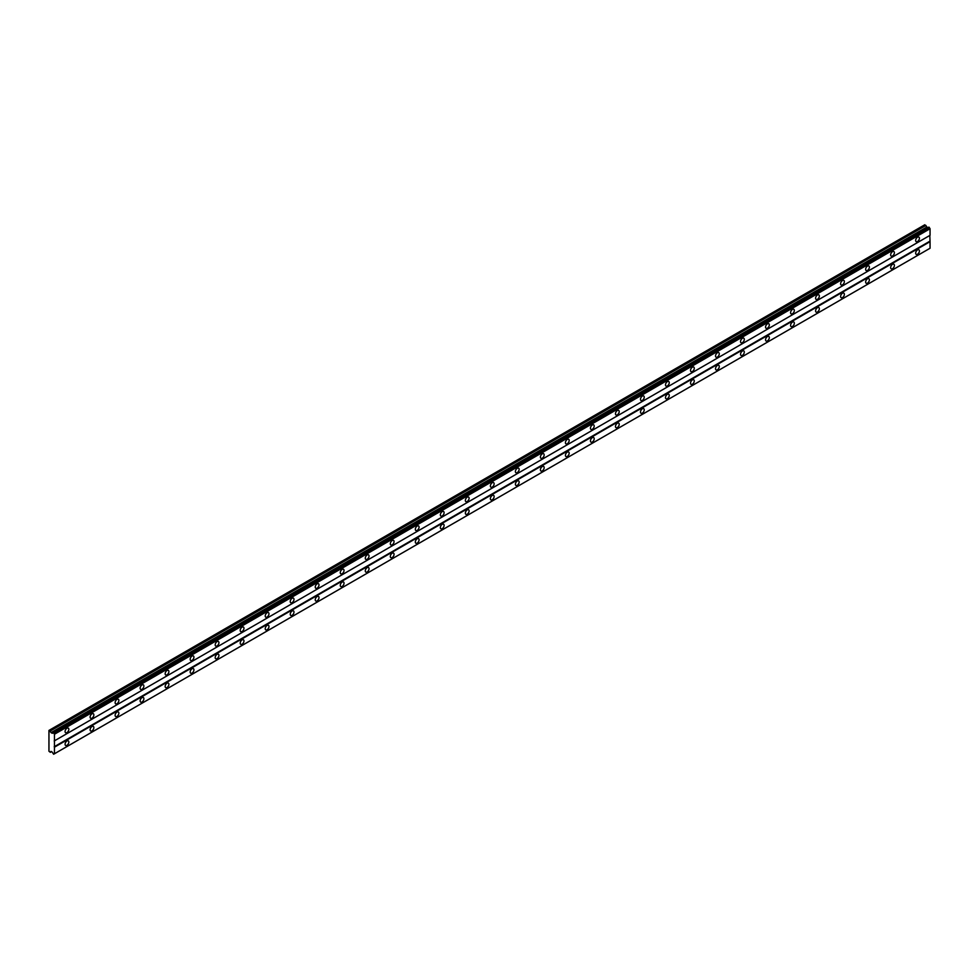 <?xml version="1.0" encoding="UTF-8"?>
<svg xmlns="http://www.w3.org/2000/svg" width="979" height="979" viewBox="0 0 979 979"><rect width="100%" height="100%" fill="white"/><g stroke="black" fill="none" stroke-linecap="round" stroke-linejoin="round"><path stroke-width="1.47" d="M917.543 241.519A2.656 1.53 120 0 0 919.281 239.182A2.656 1.53 120 0 0 918.865 237.053A2.656 1.53 120 0 0 917.543 237.187A2.656 1.53 120 0 0 915.806 239.525A2.656 1.53 120 0 0 916.209 241.654A2.656 1.53 120 0 0 917.543 241.519M66.964 732.598A2.656 1.53 120 0 0 68.701 730.261A2.656 1.53 120 0 0 68.285 728.131A2.656 1.53 120 0 0 66.964 728.266A2.656 1.53 120 0 0 65.226 730.603A2.656 1.53 120 0 0 65.63 732.733A2.656 1.53 120 0 0 66.964 732.598M91.977 718.158A2.656 1.53 120 0 0 93.715 715.82A2.656 1.53 120 0 0 93.311 713.691A2.656 1.53 120 0 0 91.977 713.826A2.656 1.53 120 0 0 90.252 716.163A2.656 1.53 120 0 0 90.655 718.292A2.656 1.53 120 0 0 91.977 718.158M116.99 703.717A2.656 1.53 120 0 0 118.728 701.38A2.656 1.53 120 0 0 118.324 699.251A2.656 1.53 120 0 0 116.99 699.385A2.656 1.53 120 0 0 115.265 701.723A2.656 1.53 120 0 0 115.669 703.84A2.656 1.53 120 0 0 116.99 703.717M142.016 689.265A2.656 1.53 120 0 0 143.742 686.928A2.656 1.53 120 0 0 143.338 684.81A2.656 1.53 120 0 0 142.016 684.933A2.656 1.53 120 0 0 140.278 687.27A2.656 1.53 120 0 0 140.682 689.4A2.656 1.53 120 0 0 142.016 689.265M167.03 674.825A2.656 1.53 120 0 0 168.767 672.487A2.656 1.53 120 0 0 168.351 670.358A2.656 1.53 120 0 0 167.03 670.493A2.656 1.53 120 0 0 165.292 672.83A2.656 1.53 120 0 0 165.708 674.959A2.656 1.53 120 0 0 167.03 674.825M192.043 660.384A2.656 1.53 120 0 0 193.781 658.047A2.656 1.53 120 0 0 193.377 655.918A2.656 1.53 120 0 0 192.043 656.052A2.656 1.53 120 0 0 190.318 658.39A2.656 1.53 120 0 0 190.721 660.519A2.656 1.53 120 0 0 192.043 660.384M217.069 645.944A2.656 1.53 120 0 0 218.794 643.607A2.656 1.53 120 0 0 218.39 641.478A2.656 1.53 120 0 0 217.069 641.612A2.656 1.53 120 0 0 215.331 643.949A2.656 1.53 120 0 0 215.735 646.067A2.656 1.53 120 0 0 217.069 645.944M242.082 631.492A2.656 1.53 120 0 0 243.82 629.154A2.656 1.53 120 0 0 243.404 627.037A2.656 1.53 120 0 0 242.082 627.16A2.656 1.53 120 0 0 240.344 629.497A2.656 1.53 120 0 0 240.761 631.626A2.656 1.53 120 0 0 242.082 631.492M267.096 617.051A2.656 1.53 120 0 0 268.833 614.714A2.656 1.53 120 0 0 268.43 612.585A2.656 1.53 120 0 0 267.096 612.719A2.656 1.53 120 0 0 265.37 615.057A2.656 1.53 120 0 0 265.774 617.186A2.656 1.53 120 0 0 267.096 617.051M292.121 602.611A2.656 1.53 120 0 0 293.847 600.274A2.656 1.53 120 0 0 293.443 598.145A2.656 1.53 120 0 0 292.121 598.279A2.656 1.53 120 0 0 290.384 600.616A2.656 1.53 120 0 0 290.787 602.746A2.656 1.53 120 0 0 292.121 602.611M317.135 588.171A2.656 1.53 120 0 0 318.86 585.821A2.656 1.53 120 0 0 318.456 583.704A2.656 1.53 120 0 0 317.135 583.827A2.656 1.53 120 0 0 315.397 586.176A2.656 1.53 120 0 0 315.801 588.293A2.656 1.53 120 0 0 317.135 588.171M342.148 573.718A2.656 1.53 120 0 0 343.886 571.381A2.656 1.53 120 0 0 343.482 569.252A2.656 1.53 120 0 0 342.148 569.386A2.656 1.53 120 0 0 340.411 571.724A2.656 1.53 120 0 0 340.827 573.853A2.656 1.53 120 0 0 342.148 573.718M367.162 559.278A2.656 1.53 120 0 0 368.899 556.941A2.656 1.53 120 0 0 368.496 554.812A2.656 1.53 120 0 0 367.162 554.946A2.656 1.53 120 0 0 365.436 557.284A2.656 1.53 120 0 0 365.84 559.413A2.656 1.53 120 0 0 367.162 559.278M392.187 544.838A2.656 1.53 120 0 0 393.913 542.501A2.656 1.53 120 0 0 393.509 540.371A2.656 1.53 120 0 0 392.187 540.506A2.656 1.53 120 0 0 390.45 542.843A2.656 1.53 120 0 0 390.854 544.96A2.656 1.53 120 0 0 392.187 544.838M417.201 530.385A2.656 1.53 120 0 0 418.939 528.048A2.656 1.53 120 0 0 418.522 525.931A2.656 1.53 120 0 0 417.201 526.053A2.656 1.53 120 0 0 415.463 528.391A2.656 1.53 120 0 0 415.879 530.52A2.656 1.53 120 0 0 417.201 530.385M442.214 515.945A2.656 1.53 120 0 0 443.952 513.608A2.656 1.53 120 0 0 443.548 511.479A2.656 1.53 120 0 0 442.214 511.613A2.656 1.53 120 0 0 440.489 513.951A2.656 1.53 120 0 0 440.893 516.08A2.656 1.53 120 0 0 442.214 515.945M467.24 501.505A2.656 1.53 120 0 0 468.965 499.168A2.656 1.53 120 0 0 468.562 497.038A2.656 1.53 120 0 0 467.24 497.173A2.656 1.53 120 0 0 465.502 499.51A2.656 1.53 120 0 0 465.906 501.64A2.656 1.53 120 0 0 467.24 501.505M492.253 487.065A2.656 1.53 120 0 0 493.991 484.727A2.656 1.53 120 0 0 493.575 482.598A2.656 1.53 120 0 0 492.253 482.733A2.656 1.53 120 0 0 490.516 485.07A2.656 1.53 120 0 0 490.92 487.187A2.656 1.53 120 0 0 492.253 487.065M517.267 472.612A2.656 1.53 120 0 0 519.005 470.275A2.656 1.53 120 0 0 518.601 468.158A2.656 1.53 120 0 0 517.267 468.28A2.656 1.53 120 0 0 515.541 470.618A2.656 1.53 120 0 0 515.945 472.747A2.656 1.53 120 0 0 517.267 472.612M542.28 458.172A2.656 1.53 120 0 0 544.018 455.835A2.656 1.53 120 0 0 543.614 453.705A2.656 1.53 120 0 0 542.28 453.84A2.656 1.53 120 0 0 540.555 456.177A2.656 1.53 120 0 0 540.959 458.307A2.656 1.53 120 0 0 542.28 458.172M567.306 443.732A2.656 1.53 120 0 0 569.032 441.394A2.656 1.53 120 0 0 568.628 439.265A2.656 1.53 120 0 0 567.306 439.4A2.656 1.53 120 0 0 565.568 441.737A2.656 1.53 120 0 0 565.972 443.866A2.656 1.53 120 0 0 567.306 443.732M592.319 429.291A2.656 1.53 120 0 0 594.057 426.954A2.656 1.53 120 0 0 593.641 424.825A2.656 1.53 120 0 0 592.319 424.959A2.656 1.53 120 0 0 590.582 427.297A2.656 1.53 120 0 0 590.998 429.414A2.656 1.53 120 0 0 592.319 429.291M617.333 414.839A2.656 1.53 120 0 0 619.071 412.502A2.656 1.53 120 0 0 618.667 410.385A2.656 1.53 120 0 0 617.333 410.507A2.656 1.53 120 0 0 615.607 412.844A2.656 1.53 120 0 0 616.011 414.974A2.656 1.53 120 0 0 617.333 414.839M642.359 400.399A2.656 1.53 120 0 0 644.084 398.061A2.656 1.53 120 0 0 643.68 395.932A2.656 1.53 120 0 0 642.359 396.067A2.656 1.53 120 0 0 640.621 398.404A2.656 1.53 120 0 0 641.025 400.533A2.656 1.53 120 0 0 642.359 400.399M667.372 385.959A2.656 1.53 120 0 0 669.11 383.621A2.656 1.53 120 0 0 668.694 381.492A2.656 1.53 120 0 0 667.372 381.626A2.656 1.53 120 0 0 665.634 383.964A2.656 1.53 120 0 0 666.05 386.093A2.656 1.53 120 0 0 667.372 385.959M692.386 371.518A2.656 1.53 120 0 0 694.123 369.181A2.656 1.53 120 0 0 693.719 367.052A2.656 1.53 120 0 0 692.386 367.186A2.656 1.53 120 0 0 690.66 369.524A2.656 1.53 120 0 0 691.064 371.641A2.656 1.53 120 0 0 692.386 371.518M717.411 357.066A2.656 1.53 120 0 0 719.137 354.728A2.656 1.53 120 0 0 718.733 352.611A2.656 1.53 120 0 0 717.411 352.734A2.656 1.53 120 0 0 715.673 355.071A2.656 1.53 120 0 0 716.077 357.2A2.656 1.53 120 0 0 717.411 357.066M742.425 342.626A2.656 1.53 120 0 0 744.15 340.288A2.656 1.53 120 0 0 743.746 338.159A2.656 1.53 120 0 0 742.425 338.293A2.656 1.53 120 0 0 740.687 340.631A2.656 1.53 120 0 0 741.091 342.76A2.656 1.53 120 0 0 742.425 342.626M767.438 328.185A2.656 1.53 120 0 0 769.176 325.848A2.656 1.53 120 0 0 768.772 323.719A2.656 1.53 120 0 0 767.438 323.853A2.656 1.53 120 0 0 765.7 326.191A2.656 1.53 120 0 0 766.116 328.32A2.656 1.53 120 0 0 767.438 328.185M792.452 313.745A2.656 1.53 120 0 0 794.189 311.395A2.656 1.53 120 0 0 793.785 309.278A2.656 1.53 120 0 0 792.452 309.401A2.656 1.53 120 0 0 790.726 311.75A2.656 1.53 120 0 0 791.13 313.867A2.656 1.53 120 0 0 792.452 313.745M817.477 299.293A2.656 1.53 120 0 0 819.203 296.955A2.656 1.53 120 0 0 818.799 294.826A2.656 1.53 120 0 0 817.477 294.96A2.656 1.53 120 0 0 815.74 297.298A2.656 1.53 120 0 0 816.143 299.427A2.656 1.53 120 0 0 817.477 299.293M842.491 284.852A2.656 1.53 120 0 0 844.228 282.515A2.656 1.53 120 0 0 843.812 280.386A2.656 1.53 120 0 0 842.491 280.52A2.656 1.53 120 0 0 840.753 282.858A2.656 1.53 120 0 0 841.169 284.987A2.656 1.53 120 0 0 842.491 284.852M867.504 270.412A2.656 1.53 120 0 0 869.242 268.075A2.656 1.53 120 0 0 868.838 265.945A2.656 1.53 120 0 0 867.504 266.08A2.656 1.53 120 0 0 865.779 268.417A2.656 1.53 120 0 0 866.182 270.547A2.656 1.53 120 0 0 867.504 270.412M892.53 255.972A2.656 1.53 120 0 0 894.255 253.622A2.656 1.53 120 0 0 893.851 251.505A2.656 1.53 120 0 0 892.53 251.627A2.656 1.53 120 0 0 890.792 253.977A2.656 1.53 120 0 0 891.196 256.094A2.656 1.53 120 0 0 892.53 255.972M917.543 254.234A2.656 1.53 120 0 0 919.281 251.897A2.656 1.53 120 0 0 918.865 249.767A2.656 1.53 120 0 0 917.543 249.902A2.656 1.53 120 0 0 915.806 252.239A2.656 1.53 120 0 0 916.209 254.369A2.656 1.53 120 0 0 917.543 254.234M66.964 745.313A2.656 1.53 120 0 0 68.701 742.975A2.656 1.53 120 0 0 68.285 740.846A2.656 1.53 120 0 0 66.964 740.981A2.656 1.53 120 0 0 65.226 743.318A2.656 1.53 120 0 0 65.63 745.447A2.656 1.53 120 0 0 66.964 745.313M91.977 730.872A2.656 1.53 120 0 0 93.715 728.523A2.656 1.53 120 0 0 93.311 726.406A2.656 1.53 120 0 0 91.977 726.528A2.656 1.53 120 0 0 90.252 728.878A2.656 1.53 120 0 0 90.655 730.995A2.656 1.53 120 0 0 91.977 730.872M116.99 716.42A2.656 1.53 120 0 0 118.728 714.083A2.656 1.53 120 0 0 118.324 711.953A2.656 1.53 120 0 0 116.99 712.088A2.656 1.53 120 0 0 115.265 714.425A2.656 1.53 120 0 0 115.669 716.555A2.656 1.53 120 0 0 116.99 716.42M142.016 701.98A2.656 1.53 120 0 0 143.742 699.642A2.656 1.53 120 0 0 143.338 697.513A2.656 1.53 120 0 0 142.016 697.648A2.656 1.53 120 0 0 140.278 699.985A2.656 1.53 120 0 0 140.682 702.114A2.656 1.53 120 0 0 142.016 701.98M167.03 687.539A2.656 1.53 120 0 0 168.767 685.202A2.656 1.53 120 0 0 168.351 683.073A2.656 1.53 120 0 0 167.03 683.207A2.656 1.53 120 0 0 165.292 685.545A2.656 1.53 120 0 0 165.708 687.662A2.656 1.53 120 0 0 167.03 687.539M192.043 673.087A2.656 1.53 120 0 0 193.781 670.75A2.656 1.53 120 0 0 193.377 668.633A2.656 1.53 120 0 0 192.043 668.755A2.656 1.53 120 0 0 190.318 671.092A2.656 1.53 120 0 0 190.721 673.222A2.656 1.53 120 0 0 192.043 673.087M217.069 658.647A2.656 1.53 120 0 0 218.794 656.309A2.656 1.53 120 0 0 218.39 654.18A2.656 1.53 120 0 0 217.069 654.315A2.656 1.53 120 0 0 215.331 656.652A2.656 1.53 120 0 0 215.735 658.781A2.656 1.53 120 0 0 217.069 658.647M242.082 644.206A2.656 1.53 120 0 0 243.82 641.869A2.656 1.53 120 0 0 243.404 639.74A2.656 1.53 120 0 0 242.082 639.874A2.656 1.53 120 0 0 240.344 642.212A2.656 1.53 120 0 0 240.761 644.341A2.656 1.53 120 0 0 242.082 644.206M267.096 629.766A2.656 1.53 120 0 0 268.833 627.429A2.656 1.53 120 0 0 268.43 625.3A2.656 1.53 120 0 0 267.096 625.434A2.656 1.53 120 0 0 265.37 627.772A2.656 1.53 120 0 0 265.774 629.889A2.656 1.53 120 0 0 267.096 629.766M292.121 615.314A2.656 1.53 120 0 0 293.847 612.976A2.656 1.53 120 0 0 293.443 610.859A2.656 1.53 120 0 0 292.121 610.982A2.656 1.53 120 0 0 290.384 613.319A2.656 1.53 120 0 0 290.787 615.448A2.656 1.53 120 0 0 292.121 615.314M317.135 600.873A2.656 1.53 120 0 0 318.86 598.536A2.656 1.53 120 0 0 318.456 596.407A2.656 1.53 120 0 0 317.135 596.541A2.656 1.53 120 0 0 315.397 598.879A2.656 1.53 120 0 0 315.801 601.008A2.656 1.53 120 0 0 317.135 600.873M342.148 586.433A2.656 1.53 120 0 0 343.886 584.096A2.656 1.53 120 0 0 343.482 581.967A2.656 1.53 120 0 0 342.148 582.101A2.656 1.53 120 0 0 340.411 584.439A2.656 1.53 120 0 0 340.827 586.568A2.656 1.53 120 0 0 342.148 586.433M367.162 571.993A2.656 1.53 120 0 0 368.899 569.656A2.656 1.53 120 0 0 368.496 567.526A2.656 1.53 120 0 0 367.162 567.661A2.656 1.53 120 0 0 365.436 569.998A2.656 1.53 120 0 0 365.84 572.115A2.656 1.53 120 0 0 367.162 571.993M392.187 557.54A2.656 1.53 120 0 0 393.913 555.203A2.656 1.53 120 0 0 393.509 553.086A2.656 1.53 120 0 0 392.187 553.208A2.656 1.53 120 0 0 390.45 555.546A2.656 1.53 120 0 0 390.854 557.675A2.656 1.53 120 0 0 392.187 557.54M417.201 543.1A2.656 1.53 120 0 0 418.939 540.763A2.656 1.53 120 0 0 418.522 538.634A2.656 1.53 120 0 0 417.201 538.768A2.656 1.53 120 0 0 415.463 541.106A2.656 1.53 120 0 0 415.879 543.235A2.656 1.53 120 0 0 417.201 543.1M442.214 528.66A2.656 1.53 120 0 0 443.952 526.323A2.656 1.53 120 0 0 443.548 524.193A2.656 1.53 120 0 0 442.214 524.328A2.656 1.53 120 0 0 440.489 526.665A2.656 1.53 120 0 0 440.893 528.795A2.656 1.53 120 0 0 442.214 528.66M467.24 514.22A2.656 1.53 120 0 0 468.965 511.882A2.656 1.53 120 0 0 468.562 509.753A2.656 1.53 120 0 0 467.24 509.888A2.656 1.53 120 0 0 465.502 512.225A2.656 1.53 120 0 0 465.906 514.342A2.656 1.53 120 0 0 467.24 514.22M492.253 499.767A2.656 1.53 120 0 0 493.991 497.43A2.656 1.53 120 0 0 493.575 495.313A2.656 1.53 120 0 0 492.253 495.435A2.656 1.53 120 0 0 490.516 497.773A2.656 1.53 120 0 0 490.92 499.902A2.656 1.53 120 0 0 492.253 499.767M517.267 485.327A2.656 1.53 120 0 0 519.005 482.99A2.656 1.53 120 0 0 518.601 480.86A2.656 1.53 120 0 0 517.267 480.995A2.656 1.53 120 0 0 515.541 483.332A2.656 1.53 120 0 0 515.945 485.462A2.656 1.53 120 0 0 517.267 485.327M542.28 470.887A2.656 1.53 120 0 0 544.018 468.549A2.656 1.53 120 0 0 543.614 466.42A2.656 1.53 120 0 0 542.28 466.555A2.656 1.53 120 0 0 540.555 468.892A2.656 1.53 120 0 0 540.959 471.021A2.656 1.53 120 0 0 542.28 470.887M567.306 456.447A2.656 1.53 120 0 0 569.032 454.097A2.656 1.53 120 0 0 568.628 451.98A2.656 1.53 120 0 0 567.306 452.102A2.656 1.53 120 0 0 565.568 454.452A2.656 1.53 120 0 0 565.972 456.569A2.656 1.53 120 0 0 567.306 456.447M592.319 441.994A2.656 1.53 120 0 0 594.057 439.657A2.656 1.53 120 0 0 593.641 437.527A2.656 1.53 120 0 0 592.319 437.662A2.656 1.53 120 0 0 590.582 439.999A2.656 1.53 120 0 0 590.998 442.129A2.656 1.53 120 0 0 592.319 441.994M617.333 427.554A2.656 1.53 120 0 0 619.071 425.216A2.656 1.53 120 0 0 618.667 423.087A2.656 1.53 120 0 0 617.333 423.222A2.656 1.53 120 0 0 615.607 425.559A2.656 1.53 120 0 0 616.011 427.688A2.656 1.53 120 0 0 617.333 427.554M642.359 413.114A2.656 1.53 120 0 0 644.084 410.776A2.656 1.53 120 0 0 643.68 408.647A2.656 1.53 120 0 0 642.359 408.781A2.656 1.53 120 0 0 640.621 411.119A2.656 1.53 120 0 0 641.025 413.248A2.656 1.53 120 0 0 642.359 413.114M667.372 398.673A2.656 1.53 120 0 0 669.11 396.324A2.656 1.53 120 0 0 668.694 394.207A2.656 1.53 120 0 0 667.372 394.329A2.656 1.53 120 0 0 665.634 396.679A2.656 1.53 120 0 0 666.05 398.796A2.656 1.53 120 0 0 667.372 398.673M692.386 384.221A2.656 1.53 120 0 0 694.123 381.883A2.656 1.53 120 0 0 693.719 379.754A2.656 1.53 120 0 0 692.386 379.889A2.656 1.53 120 0 0 690.66 382.226A2.656 1.53 120 0 0 691.064 384.355A2.656 1.53 120 0 0 692.386 384.221M717.411 369.781A2.656 1.53 120 0 0 719.137 367.443A2.656 1.53 120 0 0 718.733 365.314A2.656 1.53 120 0 0 717.411 365.448A2.656 1.53 120 0 0 715.673 367.786A2.656 1.53 120 0 0 716.077 369.915A2.656 1.53 120 0 0 717.411 369.781M742.425 355.34A2.656 1.53 120 0 0 744.15 353.003A2.656 1.53 120 0 0 743.746 350.874A2.656 1.53 120 0 0 742.425 351.008A2.656 1.53 120 0 0 740.687 353.346A2.656 1.53 120 0 0 741.091 355.463A2.656 1.53 120 0 0 742.425 355.34M767.438 340.888A2.656 1.53 120 0 0 769.176 338.55A2.656 1.53 120 0 0 768.772 336.433A2.656 1.53 120 0 0 767.438 336.556A2.656 1.53 120 0 0 765.7 338.893A2.656 1.53 120 0 0 766.116 341.022A2.656 1.53 120 0 0 767.438 340.888M792.452 326.448A2.656 1.53 120 0 0 794.189 324.11A2.656 1.53 120 0 0 793.785 321.981A2.656 1.53 120 0 0 792.452 322.115A2.656 1.53 120 0 0 790.726 324.453A2.656 1.53 120 0 0 791.13 326.582A2.656 1.53 120 0 0 792.452 326.448M817.477 312.007A2.656 1.53 120 0 0 819.203 309.67A2.656 1.53 120 0 0 818.799 307.541A2.656 1.53 120 0 0 817.477 307.675A2.656 1.53 120 0 0 815.74 310.013A2.656 1.53 120 0 0 816.143 312.142A2.656 1.53 120 0 0 817.477 312.007M842.491 297.567A2.656 1.53 120 0 0 844.228 295.23A2.656 1.53 120 0 0 843.812 293.1A2.656 1.53 120 0 0 842.491 293.235A2.656 1.53 120 0 0 840.753 295.572A2.656 1.53 120 0 0 841.169 297.689A2.656 1.53 120 0 0 842.491 297.567M867.504 283.115A2.656 1.53 120 0 0 869.242 280.777A2.656 1.53 120 0 0 868.838 278.66A2.656 1.53 120 0 0 867.504 278.782A2.656 1.53 120 0 0 865.779 281.12A2.656 1.53 120 0 0 866.182 283.249A2.656 1.53 120 0 0 867.504 283.115M892.53 268.674A2.656 1.53 120 0 0 894.255 266.337A2.656 1.53 120 0 0 893.851 264.208A2.656 1.53 120 0 0 892.53 264.342A2.656 1.53 120 0 0 890.792 266.68A2.656 1.53 120 0 0 891.196 268.809A2.656 1.53 120 0 0 892.53 268.674M48.95 730.432L48.95 751.236L50.357 752.337L51.006 751.382L52.107 752.019L53.649 754.234L54.457 753.769L54.457 734.25L53.649 732.855L52.107 733.295L48.95 730.432M53.258 732.635L928.863 227.116L930.05 228.731L930.05 235.315L54.457 740.834M54.457 753.769L930.05 248.25L930.05 241.666L929.805 235.462L54.2 740.981M929.915 248.323L54.322 753.842M929.377 248.629L53.784 754.148M927.713 227.777L924.8 224.766L49.195 730.285M54.457 734.25L930.05 228.731M929.805 241.238L54.2 746.757M54.457 747.185L930.05 241.666M51.508 751.664L50.357 752.337M925.95 225.439L50.357 730.958M926.611 227.14L51.006 732.659M54.322 734.017L929.915 228.499M53.784 733.1L929.377 227.581M53.649 732.855L929.242 227.336"/></g></svg>

